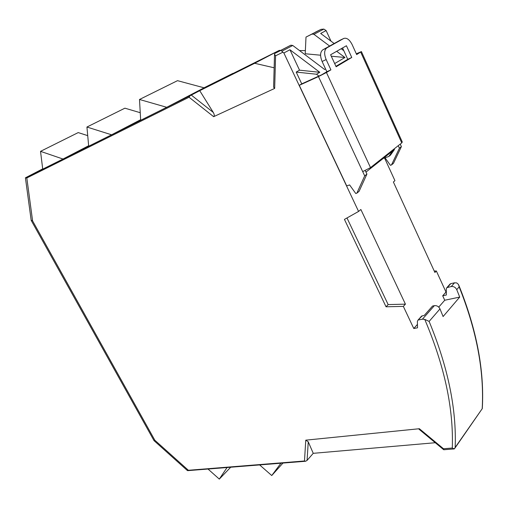 <?xml version="1.0" encoding="UTF-8"?>
<svg xmlns="http://www.w3.org/2000/svg" width="508" height="508" viewBox="0 0 508 508"><rect width="100%" height="100%" fill="white"/><g stroke="black" fill="none" stroke-linecap="round" stroke-linejoin="round"><path stroke-width="0.76" d="M340.011 40.265L322.809 49.822C320.129 51.994 319.894 55.88 322.104 61.474L326.847 71.717L321.653 74.803L301.746 83.864L296.196 72.073L299.536 70.174L319.792 72.307L289.947 49.752L283.87 52.978L358.578 211.436L360.87 209.493L405.422 304.152L403.346 306.381L386.048 306.794L388.156 304.59L346.983 217.957M356.425 54.038L357.384 53.594L356.47 54.14M342.557 47.943L347.751 59.315L335.934 66.326M361.448 51.664L402.272 141.98L401.758 142.894L370.503 167.621L362.706 171.609L364.693 175.876L366.916 174.111L365.271 170.574M364.693 175.876L356.864 193.154L359.08 191.351L366.916 174.111M326.847 71.717L330.911 69.863L326.454 72.511L318.465 76.587L299.276 85.319L301.746 83.864M322.104 61.474L326.161 59.576L330.911 69.863M326.161 59.576C323.945 53.956 324.174 50.057 326.847 47.885L343.853 38.418C346.831 37.592 349.599 39.662 352.158 44.64L356.66 54.566L361.41 51.581L356.311 53.797M398.259 145.663L399.409 148.209L391.484 164.954L390.411 165.322L385.045 157.798M351.765 57.474L336.137 66.764L330.613 54.762L346.424 45.739L351.765 57.474L347.751 59.315M399.409 148.209L401.39 146.628L400.24 144.094M356.864 193.154L355.765 193.516L349.612 184.931L346.704 185.915L299.276 85.319M391.484 164.954L393.459 163.341L401.39 146.628M422.224 315.811L417.9 320.237L421.564 316.116L424.263 315.404L432.556 306.038L434.372 305.664C436.842 305.429 438.715 306.514 439.991 308.908L443.097 316.548L459.715 297.091L444.741 300.234L438.734 307.111M283.87 52.978L282.854 52.21L275.584 55.817L274.523 54.248L274.879 53.397L290.817 45.193L292.754 45.466L324.606 69.475L325.552 68.923M318.903 76.054L316.509 74.238L296.196 72.073M316.509 74.238L319.792 72.307M405.422 304.152L388.156 304.59M386.048 306.794L344.437 219.393L358.578 211.436M282.854 52.21L281.864 51.194L292.754 45.466M290.817 45.193L280.988 50.349L281.864 51.194M275.584 55.817L274.669 88.417L273.615 87.262L273.647 86.055M189.046 97.238L190.17 95.663L199.733 90.684L213.296 112.446C214.459 114.548 214.573 115.964 213.639 116.681L189.046 97.238L26.816 177.965L32.601 220.923L154.832 440.226L153.988 440.582M417.9 320.237L417.385 321.405L417.512 327.806L413.779 328.517L417.443 324.377M421.564 316.116L421.265 316.452M443.497 448.755L443.795 449.745L454.362 448.901L452.285 448.043L443.497 448.755L419.373 428.727L419.03 429.235L419.36 429.514M435.273 442.722L313.239 453.327L308.254 441.801L305.765 440.157L419.373 428.727M305.765 440.157L304.489 460.985L305.606 461.258L307.073 460.407L313.239 453.327M31.159 220.167L32.601 220.923M25.622 177.705L42.697 168.866L25.419 177.825L31.198 220.434M25.419 177.825L26.816 177.965M274.149 67.78L254.641 63.29L279.311 50.375L232.651 73.685M199.733 90.684L254.641 63.29M274.669 88.417L213.639 116.681M299.536 70.174L289.947 49.752M418.56 319.938L422.44 319.176L424.739 319.373C444.525 365.9 453.707 408.788 452.285 448.043M403.346 306.381L413.779 328.517M439.991 308.908L429.12 321.418L424.739 319.373M429.12 321.418C447.961 366.998 456.641 409.016 455.168 447.465L454.362 448.901M455.168 447.465L482.289 408.597M187.204 470.383L188.385 470.281L154.832 440.226M40.532 151.352L42.729 169.145L63.011 159.029L40.532 151.352L78.213 132.588L87.719 135.636M88.646 145.739L63.011 159.029M233.013 73.508L232.518 73.584M140.646 119.704L111.589 134.798L86.931 127.032L124.898 108.179L140.246 112.706M86.931 127.032L88.69 146.221L111.589 134.798M204.127 87.814L166.726 107.296L139.497 99.479L177.508 80.664L204.127 87.814M139.497 99.479L140.678 120.288L166.726 107.296M334.664 63.563L344.976 57.499L331.28 56.21M320.58 55.207L305.225 53.759L305.994 37.084L321.012 29.356L323.85 29.096L326.13 30.563L320.669 33.458L334.156 43.504M305.371 50.603L299.498 50.552M280.619 50.387L279.311 50.375M341.179 48.73L343.821 50.698M344.976 57.499L336.671 51.302M329.616 46.031L313.925 34.322L312.02 34.074L305.994 37.084M365.976 172.091L394.481 149.498L394.195 148.876M459.715 297.091L456.749 289.636C455.517 287.306 453.688 286.271 451.263 286.531L446.837 287.674L446.316 288.811L446.329 295.015L442.697 295.789L444.741 300.234M442.697 295.789L445.999 292.056L436.328 270.961L434.911 272.485L393.382 181.991L394.938 180.67L384.537 157.975M330.981 41.135L326.13 30.563M482.213 408.419C484.276 370.954 476.593 330.435 459.156 286.868L458.495 284.474L456.762 282.937L454.552 282.804L450.78 283.648L449.84 284.283M321.043 29.343L315.29 32.214M434.257 271.069L436.328 270.961M394.481 149.498L390.493 155.118L388.791 156.477L392.779 150.844M383.184 158.452L388.791 156.477M232.88 73.387L204.057 87.789L232.886 73.387M445.999 292.056L446.322 291.979M227.051 467.519L219.304 479.095L208.007 469.036M230.708 467.227L219.304 479.095M280.93 463.22L271.748 475.539L259.639 464.922M282.969 463.061L271.748 475.539M326.847 47.885L322.809 49.822M343.7 38.494L339.7 40.418M370.503 167.621L326.454 72.511M318.465 76.587L362.706 171.609M401.758 142.894L360.718 52.153M280.988 50.349L274.879 53.397M191.3 95.085L213.296 112.446M308.254 441.801L307.073 460.407M25.508 177.787L190.17 95.663M304.489 460.985L188.385 470.281M434.372 305.664L422.44 319.176M313.925 34.322L323.85 29.096M456.749 289.636L459.156 286.868M451.263 286.531L454.552 282.804M447.478 287.369L450.78 283.648M321.012 29.356L312.02 34.074M339.852 40.335L343.853 38.418M274.523 54.248L273.615 87.262M419.03 429.235L443.611 449.65M31.28 220.555L154.019 440.639L187.408 470.56M482.27 408.616L454.857 448.208M187.712 470.649L305.606 461.258M446.837 287.674L450.139 283.953M482.295 408.495C484.473 370.535 476.675 329.521 458.902 285.458"/></g></svg>
